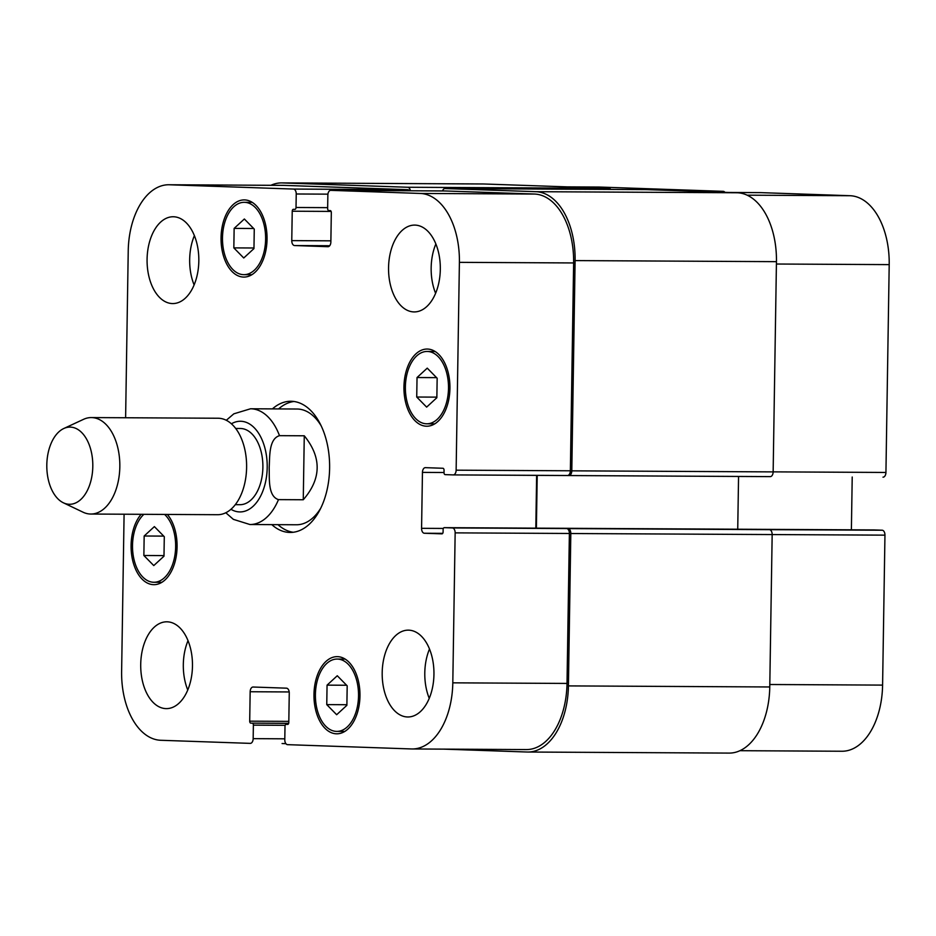 <?xml version="1.0" encoding="UTF-8"?>
<svg xmlns="http://www.w3.org/2000/svg" width="936" height="936" viewBox="0 0 936 936"><rect width="100%" height="100%" fill="white"/><g stroke="black" fill="none" stroke-linecap="round" stroke-linejoin="round"><path stroke-width="1.4" d="M303.264 499.754L278.483 499.625C267.836 496.244 269.498 478.495 269.194 467.59C269.837 456.686 268.737 438.925 279.49 435.661L304.27 435.79L303.264 499.754C321.446 478.752 321.773 457.423 304.27 435.79M293.962 401.485A65.59 39.113 -89.7 0 0 278.612 408.915M277.992 524.675A65.59 39.113 -89.7 0 0 293.26 532.268M321.165 425.821A57.88 34.503 -89.7 0 0 297.613 409.032A57.88 34.503 -89.7 0 0 297.016 409.02L250.555 408.775L233.836 413.829L226.29 420.287M225.798 512.752L233.368 519.351L249.935 524.523L296.396 524.768A57.88 34.503 -89.7 0 0 320.732 508.213M272.411 408.892A65.59 39.113 90.3 0 1 290.862 401.263A65.59 39.113 90.3 0 1 329.612 468.211A65.59 39.113 90.3 0 1 290.16 532.455A65.59 39.113 90.3 0 1 271.803 524.64M235.287 504.668L239.979 504.691A38.107 22.721 -89.7 0 0 262.887 467.052A38.107 22.721 -89.7 0 0 240.774 428.501A38.107 22.721 -89.7 0 0 240.376 428.489L235.685 428.466M63.391 502.807L83.058 512.203A48.227 28.759 -89.7 0 0 90.827 514.039L217.597 514.706A48.227 28.759 -89.7 0 0 246.613 467.052A48.227 28.759 -89.7 0 0 218.614 418.252A48.227 28.759 -89.7 0 0 218.111 418.24L91.342 417.573A48.227 28.759 -89.7 0 0 83.55 419.328L63.788 428.512A38.587 23.002 -89.7 0 0 46.8 465.566A38.587 23.002 -89.7 0 0 63.391 502.807A38.587 23.002 -89.7 0 0 92.535 471.405A38.587 23.002 -89.7 0 0 70.411 427.108A38.587 23.002 -89.7 0 0 63.788 428.512M90.827 514.039A48.227 28.759 -89.7 0 0 119.831 466.374A48.227 28.759 -89.7 0 0 91.845 417.585A48.227 28.759 -89.7 0 0 91.342 417.573M724.92 192.325A4.82 2.878 -89.7 0 0 723.235 191.342L599.332 187.048A67.521 40.26 -89.7 0 0 598.63 187.036L567.146 186.872M883.034 477.173L882.987 477.173A4.82 2.878 -89.7 0 0 883.034 477.173A4.82 2.878 -89.7 0 0 885.936 472.458L889.2 264.619A67.521 40.26 -89.7 0 0 850.017 195.718L760.605 192.629A4.82 2.878 -89.7 0 0 760.558 192.629A4.82 2.878 -89.7 0 0 760.512 192.629M851.386 529.823L852.216 477.021M739.931 750.695L841.99 751.245A67.521 40.26 -89.7 0 0 882.589 685.105L884.953 535.146A4.82 2.878 -89.7 0 0 882.157 530.221L874.107 529.94A1.93 1.147 -89.7 0 0 874.084 529.94A1.93 1.147 -89.7 0 0 874.06 529.94M234.14 228.396L244.354 219.001L254.264 229.098L253.96 248.59L243.746 257.985L233.836 247.888L234.14 228.396L253.679 228.501M233.836 247.888L253.972 247.993M417.035 377.536L427.249 368.14L437.159 378.238L436.855 397.718L426.64 407.113L416.731 397.028L417.035 377.536L436.574 377.641M416.731 397.028L436.866 397.133M327.062 685.14L337.276 675.745L347.186 685.831L346.882 705.323L336.667 714.718L326.758 704.621L327.062 685.14L346.601 685.246M326.758 704.621L346.893 704.726M144.167 536L154.381 526.605L164.291 536.691L163.987 556.183L153.773 565.578L143.863 555.493L144.167 536L163.718 536.106M143.863 555.493L163.999 555.598M405.382 386.884A36.176 21.563 -89.7 0 0 426.757 423.797A36.176 21.563 -89.7 0 0 448.508 387.738A36.176 21.563 -89.7 0 0 427.132 351.456A36.176 21.563 -89.7 0 0 405.382 386.884M403.942 386.837A38.587 23.002 90.3 0 1 427.144 349.046A38.587 23.002 90.3 0 1 449.947 387.75A38.587 23.002 90.3 0 1 426.734 426.219A38.587 23.002 90.3 0 1 403.942 386.837M222.487 237.744A36.176 21.563 -89.7 0 0 243.863 274.669A36.176 21.563 -89.7 0 0 265.625 238.61A36.176 21.563 -89.7 0 0 244.249 202.316A36.176 21.563 -89.7 0 0 222.487 237.744M221.048 237.697A38.587 23.002 90.3 0 1 244.261 199.906A38.587 23.002 90.3 0 1 267.053 238.61A38.587 23.002 90.3 0 1 243.851 277.079A38.587 23.002 90.3 0 1 221.048 237.697M143.887 514.32A36.176 21.563 -89.7 0 0 132.514 545.349A36.176 21.563 -89.7 0 0 153.89 582.262A36.176 21.563 -89.7 0 0 174.927 555.177A36.176 21.563 -89.7 0 0 164.619 514.426M167.345 514.437A38.587 23.002 90.3 0 1 175.98 557.716A38.587 23.002 90.3 0 1 153.878 584.672A38.587 23.002 90.3 0 1 131.087 545.302A38.587 23.002 90.3 0 1 141.149 514.297M315.409 694.489A36.176 21.563 -89.7 0 0 336.784 731.402A36.176 21.563 -89.7 0 0 358.535 695.343A36.176 21.563 -89.7 0 0 337.171 659.061A36.176 21.563 -89.7 0 0 315.409 694.489M313.969 694.43A38.587 23.002 90.3 0 1 337.182 656.639A38.587 23.002 90.3 0 1 359.974 695.354A38.587 23.002 90.3 0 1 336.773 733.812A38.587 23.002 90.3 0 1 313.969 694.43M124.09 514.215L121.621 671.381A67.521 40.26 -89.7 0 0 160.805 740.282L250.216 743.371A4.82 2.878 -89.7 0 0 250.263 743.371A4.82 2.878 -89.7 0 0 253.165 738.644L253.375 725.143A1.93 1.147 -89.7 0 0 252.252 723.177L250.825 723.13A1.93 1.147 90.3 0 1 249.701 721.165L250.158 691.739A4.82 2.878 90.3 0 1 253.059 687.024A4.82 2.878 90.3 0 1 253.118 687.024L286.463 688.171A4.82 2.878 90.3 0 1 289.259 693.096L288.803 722.51A1.93 1.147 90.3 0 1 287.633 724.405A1.93 1.147 90.3 0 1 287.621 724.405L286.182 724.347A1.93 1.147 -89.7 0 0 286.159 724.347A1.93 1.147 -89.7 0 0 285 726.242L284.79 739.744A4.82 2.878 -89.7 0 0 287.586 744.658L411.489 748.952A67.521 40.26 -89.7 0 0 412.191 748.964A67.521 40.26 -89.7 0 0 452.802 682.835L455.153 532.865A4.82 2.878 -89.7 0 0 452.357 527.939L444.307 527.658A1.93 1.147 -89.7 0 0 444.284 527.658A1.93 1.147 -89.7 0 0 443.126 529.554L443.091 531.964A1.93 1.147 90.3 0 1 441.921 533.848A1.93 1.147 90.3 0 1 441.909 533.848L424.371 533.251A4.82 2.878 90.3 0 1 421.574 528.325L422.452 472.387A4.82 2.878 90.3 0 1 425.353 467.661A4.82 2.878 90.3 0 1 425.4 467.661L442.939 468.269A1.93 1.147 90.3 0 1 444.05 470.246L444.015 472.657A1.93 1.147 -89.7 0 0 445.138 474.622L453.188 474.903A4.82 2.878 -89.7 0 0 453.235 474.903A4.82 2.878 -89.7 0 0 456.136 470.176L459.4 262.349A67.521 40.26 -89.7 0 0 420.217 193.448L330.806 190.347A4.82 2.878 -89.7 0 0 330.759 190.347A4.82 2.878 -89.7 0 0 327.857 195.074L327.647 208.576A1.93 1.147 -89.7 0 0 328.77 210.541L330.209 210.588A1.93 1.147 90.3 0 1 331.321 212.566L330.864 241.979A4.82 2.878 90.3 0 1 327.963 246.706A4.82 2.878 90.3 0 1 327.916 246.694L294.559 245.548A4.82 2.878 90.3 0 1 291.763 240.622L292.231 211.208A1.93 1.147 90.3 0 1 293.389 209.325A1.93 1.147 90.3 0 1 293.413 209.325L294.84 209.371A1.93 1.147 -89.7 0 0 294.863 209.371A1.93 1.147 -89.7 0 0 296.022 207.488L296.232 193.986A4.82 2.878 -89.7 0 0 293.436 189.06L169.533 184.778A67.521 40.26 -89.7 0 0 168.831 184.755A67.521 40.26 -89.7 0 0 128.232 250.895L125.611 417.748M382.192 672.668A43.407 25.88 90.3 0 1 408.307 630.15A43.407 25.88 90.3 0 1 433.953 673.698A43.407 25.88 90.3 0 1 407.839 716.976A43.407 25.88 90.3 0 1 382.192 672.668M388.557 267.614A43.407 25.88 90.3 0 1 414.66 225.096A43.407 25.88 90.3 0 1 440.318 268.644A43.407 25.88 90.3 0 1 414.203 311.922A43.407 25.88 90.3 0 1 388.557 267.614M147.081 259.26A43.407 25.88 90.3 0 1 173.183 216.754A43.407 25.88 90.3 0 1 198.83 260.29A43.407 25.88 90.3 0 1 172.727 303.568A43.407 25.88 90.3 0 1 147.081 259.26M140.716 664.314A43.407 25.88 90.3 0 1 166.819 621.808A43.407 25.88 90.3 0 1 192.477 665.356A43.407 25.88 90.3 0 1 166.362 708.622A43.407 25.88 90.3 0 1 140.716 664.314M429.495 649.011A43.407 25.88 -89.7 0 0 424.792 672.89A43.407 25.88 -89.7 0 0 429.238 698.338M435.86 243.957A43.407 25.88 -89.7 0 0 431.157 267.836A43.407 25.88 -89.7 0 0 435.603 293.284M194.384 235.603A43.407 25.88 -89.7 0 0 189.669 259.494A43.407 25.88 -89.7 0 0 194.115 284.942M188.019 640.657A43.407 25.88 -89.7 0 0 183.316 664.548A43.407 25.88 -89.7 0 0 187.762 689.996M568.421 685.901L769.766 686.965A67.521 40.26 -89.7 0 1 729.167 753.094L527.822 752.029A67.521 40.26 90.3 0 0 568.421 685.901L570.82 533.52A4.82 2.878 90.3 0 0 568.012 528.594L566.584 528.548A4.82 2.878 90.3 0 1 569.38 533.473L567.017 683.432A67.521 40.26 90.3 0 1 526.418 749.572L412.191 748.964M536.632 475.348L535.813 528.15M444.939 190.956A4.82 2.878 90.3 0 1 444.986 190.956L534.444 194.044A67.521 40.26 90.3 0 1 573.628 262.946L570.363 470.785A4.82 2.878 90.3 0 1 567.462 475.5A4.82 2.878 90.3 0 1 567.415 475.5L453.281 474.903L568.854 475.558A4.82 2.878 90.3 0 0 568.901 475.558A4.82 2.878 90.3 0 0 571.802 470.831L773.148 471.896L776.447 261.659A67.521 40.26 -89.7 0 0 737.264 192.757L646.425 189.61A4.82 2.878 -89.7 0 0 646.366 189.61A4.82 2.878 -89.7 0 0 646.32 189.61M330.759 190.347L444.986 190.956A4.82 2.878 90.3 0 1 445.033 190.956L330.806 190.347M168.831 184.755L283.058 185.363A67.521 40.26 90.3 0 1 283.76 185.375L407.663 189.669A4.82 2.878 90.3 0 1 409.43 190.768M270.89 185.305A67.521 40.26 90.3 0 1 281.654 182.906A67.521 40.26 90.3 0 1 282.368 182.918L407.698 187.258A4.82 2.878 90.3 0 1 410.401 190.768M285.901 743.675L282.075 743.535M442.517 190.944A4.82 2.878 90.3 0 1 445.021 188.546A4.82 2.878 90.3 0 1 445.08 188.546L535.918 191.693A67.521 40.26 90.3 0 1 575.102 260.594L571.802 470.831M537.217 475.348L536.386 528.15M527.822 752.029A67.521 40.26 90.3 0 1 527.108 752.017L443.676 749.128M610.822 189.423A4.82 2.878 -89.7 0 0 609.043 188.323L483.713 183.982A67.521 40.26 -89.7 0 0 483.011 183.971L281.654 182.906M568.948 475.558L770.199 476.623A4.82 2.878 -89.7 0 0 770.246 476.623A4.82 2.878 -89.7 0 0 773.148 471.896M769.766 686.965L772.165 534.585A4.82 2.878 -89.7 0 0 769.369 529.659L882.157 530.221M737.732 529.214L738.562 476.459M230.946 509.289A45.337 27.027 -89.7 0 0 266.737 474.786A45.337 27.027 -89.7 0 0 240.891 421.27A45.337 27.027 -89.7 0 0 231.403 423.797M279.49 435.661A57.88 34.503 -89.7 0 0 251.152 408.786A57.88 34.503 -89.7 0 0 250.555 408.775M249.935 524.523A57.88 34.503 -89.7 0 0 278.483 499.625M284.801 738.82L253.165 738.644M289.201 691.95L250.158 691.739M567.017 683.432L452.802 682.835M569.38 533.473L455.153 532.865M566.584 528.548L452.357 527.939M443.36 528.442L421.574 528.325M442.705 533.345L424.371 533.251M444.015 472.505L422.452 472.387M570.363 470.785L456.136 470.176M573.628 262.946L459.4 262.349M534.444 194.044L420.217 193.448M329.706 245.735L294.559 245.548M330.876 240.833L291.763 240.622M327.928 194.15L296.232 193.986M407.663 189.669L293.436 189.06M283.76 185.375L169.533 184.778M769.802 684.508L882.589 685.105M570.82 533.52L884.953 535.146M773.148 471.861L885.936 472.458M776.412 264.022L889.2 264.619M747.139 195.179L850.017 195.718M728.77 192.465L760.605 192.629M691.4 191.166L723.235 191.342M567.497 186.884L599.332 187.048M282.368 182.918L483.713 183.982M407.698 187.258L609.043 188.323M296.022 207.488L327.659 207.652M292.231 211.208L331.122 211.419M445.08 188.546L646.425 189.61M535.918 191.693L737.264 192.757M575.102 260.594L776.447 261.659M444.307 527.658L874.107 529.94L444.284 527.658M568.012 528.594L769.369 529.659M249.701 721.165L288.814 721.363M250.825 723.13L288.674 723.329M252.252 723.177L288.662 723.376M253.375 725.143L285.152 725.318M426.757 423.797L434.76 423.844M427.132 351.456L435.146 351.503M243.863 274.669L251.866 274.704M244.249 202.316L252.252 202.363M153.89 582.262L161.893 582.309M336.784 731.402L344.787 731.449M337.171 659.061L345.173 659.096M728.746 192.465L760.558 192.629M646.366 189.61L445.021 188.546M770.246 476.623L568.901 475.558"/></g></svg>
